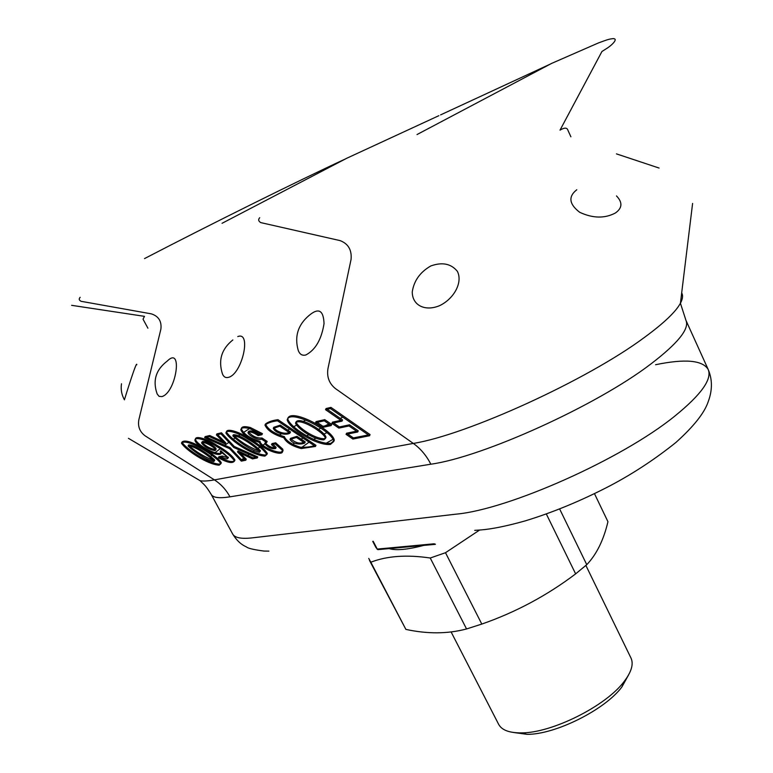 <?xml version="1.0" encoding="UTF-8"?>
<svg xmlns="http://www.w3.org/2000/svg" width="773" height="773" viewBox="0 0 773 773"><rect width="100%" height="100%" fill="white"/><g stroke="black" fill="none" stroke-linecap="round" stroke-linejoin="round"><path stroke-width="1.16" d="M451.113 631.956L498.643 724.32C501.735 730.099 509.262 732.949 521.234 732.881C551.719 733.219 606.312 705.884 624.313 681.264C631.531 671.727 633.754 663.988 630.99 658.055L585.886 565.459M513.784 732.524L527.051 734.34C555.246 734.669 605.356 709.575 621.994 686.801L628.478 675.08M309.103 442.166L301.654 447.451M326.051 443.306L333.066 439.277M326.844 432.706L324.003 434.011M315.751 438.243L313.674 439.412M342.806 417.149L340.246 418.357M328.825 423.952L325.191 425.817M320.669 428.194L318.418 429.392M308.804 434.706L306.842 435.827M303.016 438.059L301.151 439.151M294.513 443.2L292.793 444.272M282.493 451.046L281.256 451.905M594.476 493.667L607.945 521.707C603.616 540.095 596.563 554.415 586.765 564.677L575.634 573.875C547.023 595.51 515.755 612.245 481.801 624.072L466.554 628.961L430.242 558.009C406.811 554.541 387.002 555.942 370.827 562.213L368.74 558.425M466.554 628.961C447.741 633.947 427.517 634.092 405.883 629.396L370.827 562.213M405.883 629.396L369.426 560.299M586.765 564.677L559.642 508.972M423.739 545.4C407.651 549.632 396.124 550.695 389.128 548.598M481.801 624.072L445.499 552.714L430.242 558.009M445.499 552.714L479.608 530.046M575.634 573.875L546.327 513.987M358.237 430.832L357.725 431.991L349.019 425.962L349.541 424.802L358.237 430.832M356.556 431.179L346.584 433.218L346.062 434.358L357.725 431.991M347.744 434.02L353.387 437.905L352.884 439.054L346.062 434.358M340.903 420.328L332.429 422.174L331.907 423.324L342.053 421.13L325.539 409.69L330.438 408.559L369.571 435.75L370.083 434.59L330.97 407.39L326.071 408.531L325.539 409.69M327.201 409.313L342.574 419.971L342.053 421.13M353.387 437.905L368.392 434.928M333.578 422.966L339.357 426.957L349.541 424.802M330.912 443.325L334.245 440.388C334.091 430.812 290.725 407.361 287.72 418.657C289.266 426.938 317.133 444.842 330.912 443.325L330.409 444.446L333.743 441.509C333.578 431.952 290.184 408.502 287.198 419.778C288.744 428.049 316.63 445.953 330.409 444.446M315.529 422.725L316.051 421.585L324.766 419.652L331.685 424.416L331.163 425.565L322.418 427.44L315.529 422.725L324.245 420.802L331.163 425.565M330.023 424.773L322.94 426.31L317.181 422.358M264.975 425.092L265.487 423.991C268.279 421.816 272.444 420.386 277.99 419.691L315.964 445.345L315.461 446.456L301.286 448.562C292.31 446.224 286.512 442.678 283.904 437.933L283.913 437.75C273.661 434.648 267.342 430.435 264.975 425.092C267.758 422.918 271.922 421.488 277.459 420.802L315.461 446.456M314.302 445.673C310.553 446.91 305.963 447.432 300.552 447.258C291.933 444.601 286.551 441.132 284.416 436.842L284.425 436.658C274.222 433.585 267.912 429.382 265.497 424.019M298.098 349.908C294.426 336.342 298.011 324.931 308.833 315.664C318.486 307.403 323.558 310.079 324.032 323.674C321.491 339.482 315.442 349.908 305.857 354.971C302.059 355.918 299.48 354.227 298.098 349.898M266.666 442.504L264.724 443.605C268.192 447.673 271.825 449.306 275.632 448.504L271.516 444.649L272.019 443.576L275.681 442.803L282.667 449.045L283.015 450.224C283.546 456.147 260.656 447.209 260.057 441.451L260.057 441.364C249.834 438.214 243.582 434.001 241.311 428.735C241.717 426.493 244.732 426.097 250.346 427.537L262.443 433.653L261.931 434.735L258.114 435.576C253.186 432.252 249.814 431.247 247.978 432.571C248.51 435.537 258.636 440.871 261.496 439.074L266.666 442.504L267.168 441.422L262.008 437.991L261.496 439.074M237.765 336.593C251.863 330.892 242.065 374.316 228.431 377.359C225.61 378.094 223.6 376.895 222.402 373.765C218.112 360.218 221.59 348.942 232.857 339.946M260.81 434.02L258.626 434.503C253.718 431.179 250.336 430.175 248.481 431.489L247.978 432.571M265.69 441.856L264.724 443.605M265.303 442.871C267.951 445.963 271.352 447.683 275.507 448.05M275.632 448.504L276.135 447.432L273.101 444.32M248.577 431.914C252.481 436.359 256.955 438.388 262.008 437.991M284.425 436.658L283.913 437.75M277.99 419.691L277.459 420.802M195.269 477.83L200.217 480.758C203.463 481.308 208.198 481.019 214.43 479.888L413.304 443.422C466.544 434.977 587.171 380.181 644.663 337.25C663.862 323.162 675.786 311.819 680.424 303.238L680.424 303.238C682.752 298.88 683.168 295.45 681.68 292.948M616.468 195.917C622.7 202.362 622.352 208.053 615.443 212.971L615.443 212.971C604.747 218.633 592.814 218.401 579.653 212.275C569.063 204.082 568.097 196.574 576.774 189.762M430.88 265.922C442.291 261.883 451.123 263.68 457.374 271.342C463.066 282.57 453.741 298.958 439.586 305.664C425.314 311.674 412.222 305.567 412.26 291.865C413.97 280.667 420.183 272.028 430.88 265.922M430.832 464.206L229.987 496.836C219.261 498.508 213.019 497.715 211.232 494.459L232.663 534.017C234.721 537.786 241.205 539.081 252.104 537.882L456.012 514.161C508.267 509.581 622.188 459.007 674.926 415.99C701.217 394.655 712.31 379.128 708.174 369.426L685.98 320.418C689.593 328.805 677.902 343.318 650.905 363.948C596.563 405.641 482.333 457.133 430.832 464.206C426.416 455.548 420.58 448.62 413.304 443.422L335.434 388.587C329.211 383.572 326.708 376.953 327.936 368.731L351.068 259.39C351.918 249.988 348.265 243.727 340.11 240.616L260.801 222.614C258.424 221.213 258.056 219.58 259.709 217.696M211.232 494.459L211.232 494.459C204.855 484.043 203.763 484.652 200.217 480.758L128.444 438.32M241.524 459.809L243.746 458.196M247.708 455.384L249.167 454.36M253.051 451.693L254.278 450.862M258.259 448.214L259.863 447.161M249.553 428.542L243.505 432.426M240.045 434.697L238.751 435.557M234.847 438.194L233.301 439.257M228.905 442.33L224.779 445.287M220.179 448.707L214.991 452.756M211.841 455.355L210.652 456.36M207.299 459.326L206.42 460.138M262.878 445.209L264.81 443.973M279.198 435.141L281.101 434.001M287.749 430.117L289.643 429.025M293.682 426.725L296.455 425.169M303.528 421.266L305.953 419.961M438.851 115.689L346.71 158.281L222.054 223.3M136.802 364.74C136.898 359.281 124.395 399.631 124.453 399.844C121.612 394.81 120.627 389.457 121.496 383.766M659.089 168.05L616.439 153.875M570.899 136.802L567.962 130.376C567.179 127.506 564.532 127.419 560.019 130.135L601.945 51.491L605.79 49.037C611.385 45.781 619.096 38.408 612.921 38.65C609.578 39.104 609.346 38.863 598.611 42.863L551.574 63.425L417.043 134.531M222.353 456.012L221.861 457.036L218.411 457.742L218.904 456.727L222.353 456.012L227.803 457.8M228.248 457.606L220.759 450.698L220.266 451.722L221.242 453.509C217.938 458.07 194.767 444.997 194.931 440.079C195.289 435.991 208.865 441.19 216.092 446.156C225.561 451.519 231.687 456.485 234.47 461.046C232.576 463.771 227.223 462.669 218.411 457.742M221.184 453.2C214.952 455.326 195.801 443.799 195.434 439.103M194.931 440.079L195.434 439.054C195.82 434.977 209.261 440.088 216.74 445.209C226.103 450.514 232.18 455.452 234.963 460.022L234.519 460.95M234.47 460.988C231.581 462.331 226.789 461.133 220.073 457.403M209.763 435.537L209.251 436.571L204.632 437.644L205.145 436.6L209.763 435.537L223.011 441.644M244.993 459.452L241.785 460.09L230.103 447.635L206.507 437.209M240.345 453.249L246.258 459.201L245.775 460.235L241.292 461.123L229.6 448.678L204.632 437.644M255.795 457.307L253.061 457.858L238.007 450.901L237.514 451.944L245.775 460.235M221.465 432.812L220.952 433.866L216.421 434.919L216.923 433.866L221.465 432.812L234.287 446.485L257.767 456.92L257.274 457.964L252.568 458.891L237.514 451.944M209.251 436.571L225.291 443.973L225.793 442.929L217.667 434.629M161.915 396.588L159.083 396.365L157.151 393.95C152.494 380.674 155.856 369.716 167.239 361.078C183.172 345.183 176.302 392.597 161.915 396.588M226.412 431.981C230.769 439.219 252.723 454.476 265.429 455.046L267.352 453.48C264.26 448.678 257.969 443.547 248.471 438.088C240.963 432.793 226.982 427.546 226.412 431.923L225.9 432.986C230.074 440.175 252.22 455.519 264.936 456.099L266.859 454.534C263.767 449.741 257.467 444.61 247.969 439.161C240.451 433.866 226.47 428.609 225.9 432.986M181.955 442.233C186.293 448.997 207.889 463.597 219.629 464.167L221.291 462.814C218.363 456.283 187.269 436.32 181.955 442.137L181.452 443.151C185.491 449.847 207.396 464.592 219.146 465.172L220.807 463.829C217.88 457.297 186.766 437.354 181.452 443.151M221.861 457.036C225.252 458.92 227.281 459.326 227.938 458.254C226.615 456.263 224.054 454.089 220.266 451.722M230.103 447.635L229.6 448.678M241.785 460.09L241.292 461.123M253.061 457.858L252.568 458.891M234.287 446.485L233.794 447.528L257.274 457.964M220.952 433.866L233.794 447.528M225.291 443.973L216.421 434.919M258.626 434.503L258.114 435.576M260.057 441.364L259.554 442.436C249.35 439.296 243.099 435.093 240.79 429.807C241.176 427.585 244.191 427.189 249.824 428.629L261.931 434.735M275.681 442.803L275.169 443.886L282.164 450.118L282.512 451.297C283.063 457.201 260.221 448.321 259.544 442.523L259.554 442.436M275.169 443.886L271.516 444.649M322.94 426.31L322.418 427.44M324.766 419.652L324.245 420.802M339.357 426.957L338.845 428.107L349.019 425.962M352.884 439.054L369.571 435.75M330.97 407.39L330.438 408.559M338.845 428.107L331.907 423.324M295.508 423.073C299.344 417.178 324.679 432.793 325.481 438.426L323.897 439.827C314.514 440.214 297.286 428.493 295.508 423.073L296.03 421.952C299.876 416.048 325.191 431.663 325.993 437.296L324.409 438.706C315.055 439.103 298.127 427.556 296.04 422.077M303.596 442.243C299.895 444.117 295.566 442.939 290.6 438.716M290.001 439.46L290.513 438.368L296.948 436.32L305.238 441.905L304.736 443.016C302.185 444.446 293.479 445.093 290.001 439.46L296.436 437.421L296.948 436.32M304.736 443.016L296.436 437.421M280.319 425.111L290.484 431.962L289.972 433.073C287.566 435.296 276.338 434.416 273.265 428.377L279.797 426.213L280.319 425.111L273.777 427.276L273.265 428.377M288.851 432.32C286.831 434.523 276.705 432.561 273.835 427.614M289.972 433.073L279.797 426.213M215.029 450.649C208.932 449.432 204.449 446.871 201.579 442.968C203.125 440.591 215.416 447.548 215.628 450.05L215.029 450.649L215.522 449.625C210.101 448.659 205.666 446.263 202.226 442.427M201.579 442.968L202.082 441.943C203.637 439.557 215.918 446.514 216.121 449.016L215.918 449.451M259.341 452.302C250.375 450.215 237.775 440.939 232.818 435.856C239.669 435.112 255.592 447.152 259.95 451.761L259.341 452.302L259.805 451.306M259.776 451.258C249.621 447.49 240.867 442.175 233.533 435.325M232.818 435.856L233.33 434.793C240.181 434.04 256.095 446.089 260.443 450.707L260.279 451.055M213.696 461.578C205.193 459.491 192.757 450.688 188.09 445.944C194.506 445.461 209.918 456.766 214.256 461.114L213.696 461.578L214.111 460.708M214.034 460.592C204.314 456.872 195.898 451.828 188.796 445.47M188.09 445.944L188.583 444.939C195.009 444.446 210.411 455.751 214.749 460.099L214.604 460.389M373.175 541.264L377.234 549.081L434.097 543.796L435.354 544.298M435.47 544.231L434.097 543.796M378.393 549.584L377.021 549.043L377.871 549.622M435.209 544.356L377.91 549.632L375.92 547.497L373.011 541.313M80.16 297.305C78.682 298.9 78.991 300.233 81.078 301.306L151.334 313.857C158.591 316.196 161.779 321.268 160.9 329.066L138.85 419.758C137.662 426.541 139.797 431.943 145.285 435.943L214.43 479.888C220.923 484.082 226.112 489.724 229.987 496.836M474.728 530.355L480.903 529.94C492.014 529.051 506.682 526.065 524.915 520.973C553.014 512.431 581.48 500.653 610.312 485.637C633.319 473.472 655.185 459.085 675.911 442.465C693.729 426.445 704.493 412.85 708.203 401.699C712.484 390.22 712.474 379.466 708.174 369.426L708.174 369.426C702.58 360.189 685.052 358.624 655.572 364.721M265.429 455.046L264.936 456.099M219.629 464.167L219.146 465.172M250.346 427.537L249.824 428.629M282.667 449.045L282.164 450.118M323.897 439.827L324.409 438.706M621.994 686.801L624.313 681.264M527.051 734.34L521.234 732.881M372.75 541.39L375.92 547.497M333.743 441.509L334.245 440.388M287.198 419.778L287.72 418.657M283.904 437.933L284.416 436.842M232.663 534.017C236.499 540.298 241.089 544.598 246.442 546.917C247.853 548.318 253.718 549.709 264.037 551.072L268.898 551.13M144.522 258.588C210.217 224.47 297.267 181.211 345.502 158.909M685.98 320.418L680.424 303.238L692.598 203.415M147.914 328.196L143.034 319.191L144.493 316.35L71.599 305.325M550.25 64.12L440.591 114.887M228.431 457.23L227.938 458.254M266.859 454.534L267.352 453.48M221.638 452.678L221.242 453.509M234.963 460.022L234.47 461.046M220.807 463.829L221.291 462.814M241.311 428.735L240.79 429.807M283.015 450.224L282.512 451.297M260.057 441.451L259.544 442.523M325.481 438.426L325.993 437.296M215.628 450.05L216.121 449.016M259.95 451.761L260.443 450.707M214.256 461.114L214.749 460.099"/></g></svg>
